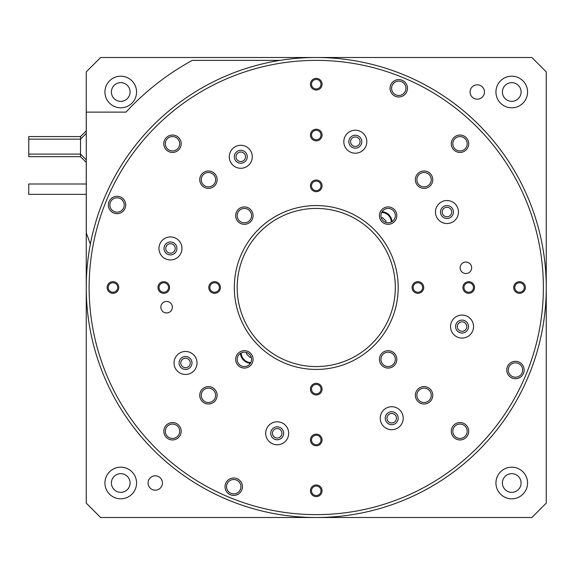 <?xml version="1.0" encoding="UTF-8"?>
<svg xmlns="http://www.w3.org/2000/svg" width="575" height="575" viewBox="0 0 575 575"><rect width="100%" height="100%" fill="white"/><g stroke="black" fill="none" stroke-linecap="round" stroke-linejoin="round"><path stroke-width="0.86" d="M511.75 492.344A9.344 9.344 0 0 1 502.406 483A9.344 9.344 0 0 1 511.75 473.656A9.344 9.344 0 0 1 521.094 483A9.344 9.344 0 0 1 511.75 492.344M120.75 101.344A9.344 9.344 0 0 1 111.406 92A9.344 9.344 0 0 1 120.75 82.656A9.344 9.344 0 0 1 130.094 92A9.344 9.344 0 0 1 120.75 101.344M120.75 492.344A9.344 9.344 0 0 1 111.406 483A9.344 9.344 0 0 1 120.75 473.656A9.344 9.344 0 0 1 130.094 483A9.344 9.344 0 0 1 120.75 492.344M511.75 101.344A9.344 9.344 0 0 1 502.406 92A9.344 9.344 0 0 1 511.75 82.656A9.344 9.344 0 0 1 521.094 92A9.344 9.344 0 0 1 511.75 101.344M155.25 490.188A7.188 7.188 0 0 1 148.062 483A7.188 7.188 0 0 1 155.25 475.812A7.188 7.188 0 0 1 162.438 483A7.188 7.188 0 0 1 155.25 490.188M477.25 99.188A7.188 7.188 0 0 1 470.062 92A7.188 7.188 0 0 1 477.25 84.812A7.188 7.188 0 0 1 484.438 92A7.188 7.188 0 0 1 477.25 99.188M511.75 467.188A15.812 15.812 0 0 0 495.938 483A15.812 15.812 0 0 0 511.75 498.812A15.812 15.812 0 0 0 527.562 483A15.812 15.812 0 0 0 511.75 467.188M120.75 76.188A15.812 15.812 0 0 0 104.938 92A15.812 15.812 0 0 0 120.75 107.812A15.812 15.812 0 0 0 136.562 92A15.812 15.812 0 0 0 120.75 76.188M120.75 467.188A15.812 15.812 0 0 0 104.938 483A15.812 15.812 0 0 0 120.75 498.812A15.812 15.812 0 0 0 136.562 483A15.812 15.812 0 0 0 120.75 467.188M511.75 76.188A15.812 15.812 0 0 0 495.938 92A15.812 15.812 0 0 0 511.75 107.812A15.812 15.812 0 0 0 527.562 92A15.812 15.812 0 0 0 511.75 76.188M80.529 156.688L28.779 156.688L28.779 136.562L80.529 136.562L80.529 156.688L86.279 162.438M86.279 184L28.75 184L28.75 194.35L86.279 194.35M86.25 130.841L86.25 71.875L100.625 57.5L531.875 57.5L546.25 71.875L546.25 287.5A230 230 0 0 0 316.25 57.5A230 230 0 0 0 86.25 287.5L86.25 503.125L100.625 517.5L531.875 517.5L546.25 503.125L546.25 287.5A230 230 0 0 1 316.25 517.5A230 230 0 0 1 86.25 287.5L86.25 194.35M86.25 184L86.25 162.409M279.996 60.375L192.294 60.375A258.75 258.75 0 0 0 125.997 112.125L86.279 112.125L86.279 232.875L90.376 244.131M382.109 211.693A10.781 10.781 0 0 1 392.057 221.641M180.952 361.74A4.744 4.744 0 0 1 186.76 358.383A4.744 4.744 0 0 1 190.117 364.198A4.744 4.744 0 0 1 184.309 367.554A4.744 4.744 0 0 1 180.952 361.74M236.196 155.559A4.744 4.744 0 0 1 242.01 152.202A4.744 4.744 0 0 1 245.367 158.01A4.744 4.744 0 0 1 239.552 161.367A4.744 4.744 0 0 1 236.196 155.559M442.383 210.802A4.744 4.744 0 0 1 448.191 207.446A4.744 4.744 0 0 1 451.548 213.26A4.744 4.744 0 0 1 445.74 216.617A4.744 4.744 0 0 1 442.383 210.802M387.133 416.99A4.744 4.744 0 0 1 392.948 413.633A4.744 4.744 0 0 1 396.304 419.441A4.744 4.744 0 0 1 390.49 422.798A4.744 4.744 0 0 1 387.133 416.99M460.345 266.311A5.75 5.75 0 0 1 467.382 262.243A5.75 5.75 0 0 1 471.45 269.287A5.75 5.75 0 0 1 464.406 273.355A5.75 5.75 0 0 1 460.345 266.311M160.856 307.201A5.75 5.75 0 0 0 166.606 312.951A5.75 5.75 0 0 0 172.356 307.201A5.75 5.75 0 0 0 166.606 301.451A5.75 5.75 0 0 0 160.856 307.201A5.75 5.75 0 0 1 168.094 301.645M172.356 307.201A5.75 5.75 0 0 1 165.118 312.757M457.463 325.335A4.744 4.744 0 0 1 463.27 321.986A4.744 4.744 0 0 1 466.627 327.793A4.744 4.744 0 0 1 460.819 331.15A4.744 4.744 0 0 1 457.463 325.335M350.736 140.48A4.744 4.744 0 0 1 356.543 137.123A4.744 4.744 0 0 1 359.9 142.931A4.744 4.744 0 0 1 354.085 146.287A4.744 4.744 0 0 1 350.736 140.48M165.873 247.207A4.744 4.744 0 0 1 171.681 243.85A4.744 4.744 0 0 1 175.037 249.665A4.744 4.744 0 0 1 169.23 253.014A4.744 4.744 0 0 1 165.873 247.207M272.6 432.069A4.744 4.744 0 0 1 278.415 428.713A4.744 4.744 0 0 1 281.764 434.52A4.744 4.744 0 0 1 275.957 437.877A4.744 4.744 0 0 1 272.6 432.069M250.793 362.609A10.062 10.062 0 0 1 241.141 352.957M250.391 363.307A10.781 10.781 0 0 1 240.443 353.359M381.707 212.391A10.062 10.062 0 0 1 391.359 222.043M381.333 217.975L382.591 217.638L386.113 221.159L385.775 222.417M251.167 357.025L249.909 357.363L246.388 353.841L246.725 352.583M471.644 267.799A5.75 5.75 0 0 0 465.894 262.049A5.75 5.75 0 0 0 460.144 267.799A5.75 5.75 0 0 0 465.894 273.549A5.75 5.75 0 0 0 471.644 267.799M524.156 370.02A8.697 8.697 0 0 0 515.459 361.323A8.697 8.697 0 0 0 506.762 370.02A8.697 8.697 0 0 0 515.459 378.717A8.697 8.697 0 0 0 524.156 370.02M522.646 370.02A7.188 7.188 0 0 0 515.459 362.832A7.188 7.188 0 0 0 508.271 370.02A7.188 7.188 0 0 0 515.459 377.207A7.188 7.188 0 0 0 522.646 370.02M407.467 88.291A8.697 8.697 0 0 0 398.77 79.594A8.697 8.697 0 0 0 390.073 88.291A8.697 8.697 0 0 0 398.77 96.988A8.697 8.697 0 0 0 407.467 88.291M405.957 88.291A7.188 7.188 0 0 0 398.77 81.104A7.188 7.188 0 0 0 391.582 88.291A7.188 7.188 0 0 0 398.77 95.479A7.188 7.188 0 0 0 405.957 88.291M242.427 486.709A8.697 8.697 0 0 0 233.73 478.012A8.697 8.697 0 0 0 225.033 486.709A8.697 8.697 0 0 0 233.73 495.406A8.697 8.697 0 0 0 242.427 486.709M240.918 486.709A7.188 7.188 0 0 0 233.73 479.521A7.188 7.188 0 0 0 226.543 486.709A7.188 7.188 0 0 0 233.73 493.896A7.188 7.188 0 0 0 240.918 486.709M125.738 204.98A8.697 8.697 0 0 0 117.041 196.283A8.697 8.697 0 0 0 108.344 204.98A8.697 8.697 0 0 0 117.041 213.677A8.697 8.697 0 0 0 125.738 204.98M124.229 204.98A7.188 7.188 0 0 0 117.041 197.793A7.188 7.188 0 0 0 109.854 204.98A7.188 7.188 0 0 0 117.041 212.168A7.188 7.188 0 0 0 124.229 204.98M525.363 287.5A5.822 5.822 0 0 0 519.541 281.678A5.822 5.822 0 0 0 513.719 287.5A5.822 5.822 0 0 0 519.541 293.322A5.822 5.822 0 0 0 525.363 287.5M524.285 287.5A4.744 4.744 0 0 0 519.541 282.756A4.744 4.744 0 0 0 514.798 287.5A4.744 4.744 0 0 0 519.541 292.244A4.744 4.744 0 0 0 524.285 287.5M474.54 287.5A5.822 5.822 0 0 0 468.718 281.678A5.822 5.822 0 0 0 462.897 287.5A5.822 5.822 0 0 0 468.718 293.322A5.822 5.822 0 0 0 474.54 287.5M473.462 287.5A4.744 4.744 0 0 0 468.718 282.756A4.744 4.744 0 0 0 463.975 287.5A4.744 4.744 0 0 0 468.718 292.244A4.744 4.744 0 0 0 473.462 287.5M423.717 287.5A5.822 5.822 0 0 0 417.896 281.678A5.822 5.822 0 0 0 412.074 287.5A5.822 5.822 0 0 0 417.896 293.322A5.822 5.822 0 0 0 423.717 287.5M422.639 287.5A4.744 4.744 0 0 0 417.896 282.756A4.744 4.744 0 0 0 413.152 287.5A4.744 4.744 0 0 0 417.896 292.244A4.744 4.744 0 0 0 422.639 287.5M322.072 84.209A5.822 5.822 0 0 0 316.25 78.387A5.822 5.822 0 0 0 310.428 84.209A5.822 5.822 0 0 0 316.25 90.031A5.822 5.822 0 0 0 322.072 84.209M320.994 84.209A4.744 4.744 0 0 0 316.25 79.465A4.744 4.744 0 0 0 311.506 84.209A4.744 4.744 0 0 0 316.25 88.953A4.744 4.744 0 0 0 320.994 84.209M322.072 135.032A5.822 5.822 0 0 0 316.25 129.21A5.822 5.822 0 0 0 310.428 135.032A5.822 5.822 0 0 0 316.25 140.853A5.822 5.822 0 0 0 322.072 135.032M320.994 135.032A4.744 4.744 0 0 0 316.25 130.288A4.744 4.744 0 0 0 311.506 135.032A4.744 4.744 0 0 0 316.25 139.775A4.744 4.744 0 0 0 320.994 135.032M322.072 185.854A5.822 5.822 0 0 0 316.25 180.032A5.822 5.822 0 0 0 310.428 185.854A5.822 5.822 0 0 0 316.25 191.676A5.822 5.822 0 0 0 322.072 185.854M320.994 185.854A4.744 4.744 0 0 0 316.25 181.111A4.744 4.744 0 0 0 311.506 185.854A4.744 4.744 0 0 0 316.25 190.598A4.744 4.744 0 0 0 320.994 185.854M220.426 287.5A5.822 5.822 0 0 0 214.604 281.678A5.822 5.822 0 0 0 208.783 287.5A5.822 5.822 0 0 0 214.604 293.322A5.822 5.822 0 0 0 220.426 287.5M219.348 287.5A4.744 4.744 0 0 0 214.604 282.756A4.744 4.744 0 0 0 209.861 287.5A4.744 4.744 0 0 0 214.604 292.244A4.744 4.744 0 0 0 219.348 287.5M169.603 287.5A5.822 5.822 0 0 0 163.782 281.678A5.822 5.822 0 0 0 157.96 287.5A5.822 5.822 0 0 0 163.782 293.322A5.822 5.822 0 0 0 169.603 287.5M168.525 287.5A4.744 4.744 0 0 0 163.782 282.756A4.744 4.744 0 0 0 159.038 287.5A4.744 4.744 0 0 0 163.782 292.244A4.744 4.744 0 0 0 168.525 287.5M118.781 287.5A5.822 5.822 0 0 0 112.959 281.678A5.822 5.822 0 0 0 107.137 287.5A5.822 5.822 0 0 0 112.959 293.322A5.822 5.822 0 0 0 118.781 287.5M117.702 287.5A4.744 4.744 0 0 0 112.959 282.756A4.744 4.744 0 0 0 108.215 287.5A4.744 4.744 0 0 0 112.959 292.244A4.744 4.744 0 0 0 117.702 287.5M322.072 389.146A5.822 5.822 0 0 0 316.25 383.324A5.822 5.822 0 0 0 310.428 389.146A5.822 5.822 0 0 0 316.25 394.967A5.822 5.822 0 0 0 322.072 389.146M320.994 389.146A4.744 4.744 0 0 0 316.25 384.402A4.744 4.744 0 0 0 311.506 389.146A4.744 4.744 0 0 0 316.25 393.889A4.744 4.744 0 0 0 320.994 389.146M322.072 439.968A5.822 5.822 0 0 0 316.25 434.147A5.822 5.822 0 0 0 310.428 439.968A5.822 5.822 0 0 0 316.25 445.79A5.822 5.822 0 0 0 322.072 439.968M320.994 439.968A4.744 4.744 0 0 0 316.25 435.225A4.744 4.744 0 0 0 311.506 439.968A4.744 4.744 0 0 0 316.25 444.712A4.744 4.744 0 0 0 320.994 439.968M322.072 490.791A5.822 5.822 0 0 0 316.25 484.969A5.822 5.822 0 0 0 310.428 490.791A5.822 5.822 0 0 0 316.25 496.613A5.822 5.822 0 0 0 322.072 490.791M320.994 490.791A4.744 4.744 0 0 0 316.25 486.048A4.744 4.744 0 0 0 311.506 490.791A4.744 4.744 0 0 0 316.25 495.535A4.744 4.744 0 0 0 320.994 490.791M468.697 143.75A8.697 8.697 0 0 0 460 135.053A8.697 8.697 0 0 0 451.303 143.75A8.697 8.697 0 0 0 460 152.447A8.697 8.697 0 0 0 468.697 143.75M467.188 143.75A7.188 7.188 0 0 0 460 136.562A7.188 7.188 0 0 0 452.812 143.75A7.188 7.188 0 0 0 460 150.938A7.188 7.188 0 0 0 467.188 143.75M468.697 431.25A8.697 8.697 0 0 0 460 422.553A8.697 8.697 0 0 0 451.303 431.25A8.697 8.697 0 0 0 460 439.947A8.697 8.697 0 0 0 468.697 431.25M467.188 431.25A7.188 7.188 0 0 0 460 424.062A7.188 7.188 0 0 0 452.812 431.25A7.188 7.188 0 0 0 460 438.438A7.188 7.188 0 0 0 467.188 431.25M432.759 179.688A8.697 8.697 0 0 0 424.062 170.991A8.697 8.697 0 0 0 415.366 179.688A8.697 8.697 0 0 0 424.062 188.384A8.697 8.697 0 0 0 432.759 179.688M431.25 179.688A7.188 7.188 0 0 0 424.062 172.5A7.188 7.188 0 0 0 416.875 179.688A7.188 7.188 0 0 0 424.062 186.875A7.188 7.188 0 0 0 431.25 179.688M432.759 395.312A8.697 8.697 0 0 0 424.062 386.616A8.697 8.697 0 0 0 415.366 395.312A8.697 8.697 0 0 0 424.062 404.009A8.697 8.697 0 0 0 432.759 395.312M431.25 395.312A7.188 7.188 0 0 0 424.062 388.125A7.188 7.188 0 0 0 416.875 395.312A7.188 7.188 0 0 0 424.062 402.5A7.188 7.188 0 0 0 431.25 395.312M396.822 215.625A8.697 8.697 0 0 0 388.125 206.928A8.697 8.697 0 0 0 379.428 215.625A8.697 8.697 0 0 0 388.125 224.322A8.697 8.697 0 0 0 396.822 215.625M395.312 215.625A7.188 7.188 0 0 0 388.125 208.438A7.188 7.188 0 0 0 380.938 215.625A7.188 7.188 0 0 0 388.125 222.812A7.188 7.188 0 0 0 395.312 215.625M396.822 359.375A8.697 8.697 0 0 0 388.125 350.678A8.697 8.697 0 0 0 379.428 359.375A8.697 8.697 0 0 0 388.125 368.072A8.697 8.697 0 0 0 396.822 359.375M395.312 359.375A7.188 7.188 0 0 0 388.125 352.188A7.188 7.188 0 0 0 380.938 359.375A7.188 7.188 0 0 0 388.125 366.562A7.188 7.188 0 0 0 395.312 359.375M253.072 215.625A8.697 8.697 0 0 0 244.375 206.928A8.697 8.697 0 0 0 235.678 215.625A8.697 8.697 0 0 0 244.375 224.322A8.697 8.697 0 0 0 253.072 215.625M251.562 215.625A7.188 7.188 0 0 0 244.375 208.438A7.188 7.188 0 0 0 237.188 215.625A7.188 7.188 0 0 0 244.375 222.812A7.188 7.188 0 0 0 251.562 215.625M253.072 359.375A8.697 8.697 0 0 0 244.375 350.678A8.697 8.697 0 0 0 235.678 359.375A8.697 8.697 0 0 0 244.375 368.072A8.697 8.697 0 0 0 253.072 359.375M251.562 359.375A7.188 7.188 0 0 0 244.375 352.188A7.188 7.188 0 0 0 237.188 359.375A7.188 7.188 0 0 0 244.375 366.562A7.188 7.188 0 0 0 251.562 359.375M217.134 179.688A8.697 8.697 0 0 0 208.438 170.991A8.697 8.697 0 0 0 199.741 179.688A8.697 8.697 0 0 0 208.438 188.384A8.697 8.697 0 0 0 217.134 179.688M215.625 179.688A7.188 7.188 0 0 0 208.438 172.5A7.188 7.188 0 0 0 201.25 179.688A7.188 7.188 0 0 0 208.438 186.875A7.188 7.188 0 0 0 215.625 179.688M217.134 395.312A8.697 8.697 0 0 0 208.438 386.616A8.697 8.697 0 0 0 199.741 395.312A8.697 8.697 0 0 0 208.438 404.009A8.697 8.697 0 0 0 217.134 395.312M215.625 395.312A7.188 7.188 0 0 0 208.438 388.125A7.188 7.188 0 0 0 201.25 395.312A7.188 7.188 0 0 0 208.438 402.5A7.188 7.188 0 0 0 215.625 395.312M181.197 143.75A8.697 8.697 0 0 0 172.5 135.053A8.697 8.697 0 0 0 163.803 143.75A8.697 8.697 0 0 0 172.5 152.447A8.697 8.697 0 0 0 181.197 143.75M179.688 143.75A7.188 7.188 0 0 0 172.5 136.562A7.188 7.188 0 0 0 165.312 143.75A7.188 7.188 0 0 0 172.5 150.938A7.188 7.188 0 0 0 179.688 143.75M181.197 431.25A8.697 8.697 0 0 0 172.5 422.553A8.697 8.697 0 0 0 163.803 431.25A8.697 8.697 0 0 0 172.5 439.947A8.697 8.697 0 0 0 181.197 431.25M179.688 431.25A7.188 7.188 0 0 0 172.5 424.062A7.188 7.188 0 0 0 165.312 431.25A7.188 7.188 0 0 0 172.5 438.438A7.188 7.188 0 0 0 179.688 431.25M473.541 326.564A11.5 11.5 0 0 0 462.041 315.064A11.5 11.5 0 0 0 450.541 326.564A11.5 11.5 0 0 0 462.041 338.064A11.5 11.5 0 0 0 473.541 326.564M468.51 326.564A6.469 6.469 0 0 0 462.041 320.095A6.469 6.469 0 0 0 455.573 326.564A6.469 6.469 0 0 0 462.041 333.033A6.469 6.469 0 0 0 468.51 326.564M403.219 418.219A11.5 11.5 0 0 0 391.719 406.719A11.5 11.5 0 0 0 380.219 418.219A11.5 11.5 0 0 0 391.719 429.719A11.5 11.5 0 0 0 403.219 418.219M398.188 418.219A6.469 6.469 0 0 0 391.719 411.75A6.469 6.469 0 0 0 385.25 418.219A6.469 6.469 0 0 0 391.719 424.688A6.469 6.469 0 0 0 398.188 418.219M288.686 433.291A11.5 11.5 0 0 0 277.186 421.791A11.5 11.5 0 0 0 265.686 433.291A11.5 11.5 0 0 0 277.186 444.791A11.5 11.5 0 0 0 288.686 433.291M283.655 433.291A6.469 6.469 0 0 0 277.186 426.823A6.469 6.469 0 0 0 270.717 433.291A6.469 6.469 0 0 0 277.186 439.76A6.469 6.469 0 0 0 283.655 433.291M197.031 362.969A11.5 11.5 0 0 0 185.531 351.469A11.5 11.5 0 0 0 174.031 362.969A11.5 11.5 0 0 0 185.531 374.469A11.5 11.5 0 0 0 197.031 362.969M192 362.969A6.469 6.469 0 0 0 185.531 356.5A6.469 6.469 0 0 0 179.062 362.969A6.469 6.469 0 0 0 185.531 369.438A6.469 6.469 0 0 0 192 362.969M181.959 248.436A11.5 11.5 0 0 0 170.459 236.936A11.5 11.5 0 0 0 158.959 248.436A11.5 11.5 0 0 0 170.459 259.936A11.5 11.5 0 0 0 181.959 248.436M176.928 248.436A6.469 6.469 0 0 0 170.459 241.967A6.469 6.469 0 0 0 163.99 248.436A6.469 6.469 0 0 0 170.459 254.905A6.469 6.469 0 0 0 176.928 248.436M252.281 156.781A11.5 11.5 0 0 0 240.781 145.281A11.5 11.5 0 0 0 229.281 156.781A11.5 11.5 0 0 0 240.781 168.281A11.5 11.5 0 0 0 252.281 156.781M247.25 156.781A6.469 6.469 0 0 0 240.781 150.312A6.469 6.469 0 0 0 234.312 156.781A6.469 6.469 0 0 0 240.781 163.25A6.469 6.469 0 0 0 247.25 156.781M366.814 141.709A11.5 11.5 0 0 0 355.314 130.209A11.5 11.5 0 0 0 343.814 141.709A11.5 11.5 0 0 0 355.314 153.209A11.5 11.5 0 0 0 366.814 141.709M361.783 141.709A6.469 6.469 0 0 0 355.314 135.24A6.469 6.469 0 0 0 348.845 141.709A6.469 6.469 0 0 0 355.314 148.178A6.469 6.469 0 0 0 361.783 141.709M458.469 212.031A11.5 11.5 0 0 0 446.969 200.531A11.5 11.5 0 0 0 435.469 212.031A11.5 11.5 0 0 0 446.969 223.531A11.5 11.5 0 0 0 458.469 212.031M453.438 212.031A6.469 6.469 0 0 0 446.969 205.562A6.469 6.469 0 0 0 440.5 212.031A6.469 6.469 0 0 0 446.969 218.5A6.469 6.469 0 0 0 453.438 212.031M89.125 287.5A227.125 227.125 0 0 0 316.25 514.625A227.125 227.125 0 0 0 543.375 287.5A227.125 227.125 0 0 0 316.25 60.375A227.125 227.125 0 0 0 89.125 287.5M234.312 287.5A81.938 81.938 0 0 1 316.25 205.562A81.938 81.938 0 0 1 398.188 287.5A81.938 81.938 0 0 1 316.25 369.438A81.938 81.938 0 0 1 234.312 287.5M395.312 287.5A79.062 79.062 0 0 0 316.25 208.438A79.062 79.062 0 0 0 237.188 287.5A79.062 79.062 0 0 0 316.25 366.562A79.062 79.062 0 0 0 395.312 287.5M28.779 139.15L80.529 139.15L86.279 133.4M80.529 136.562L86.279 130.812M28.779 154.1L80.529 154.1L86.279 159.85"/></g></svg>
